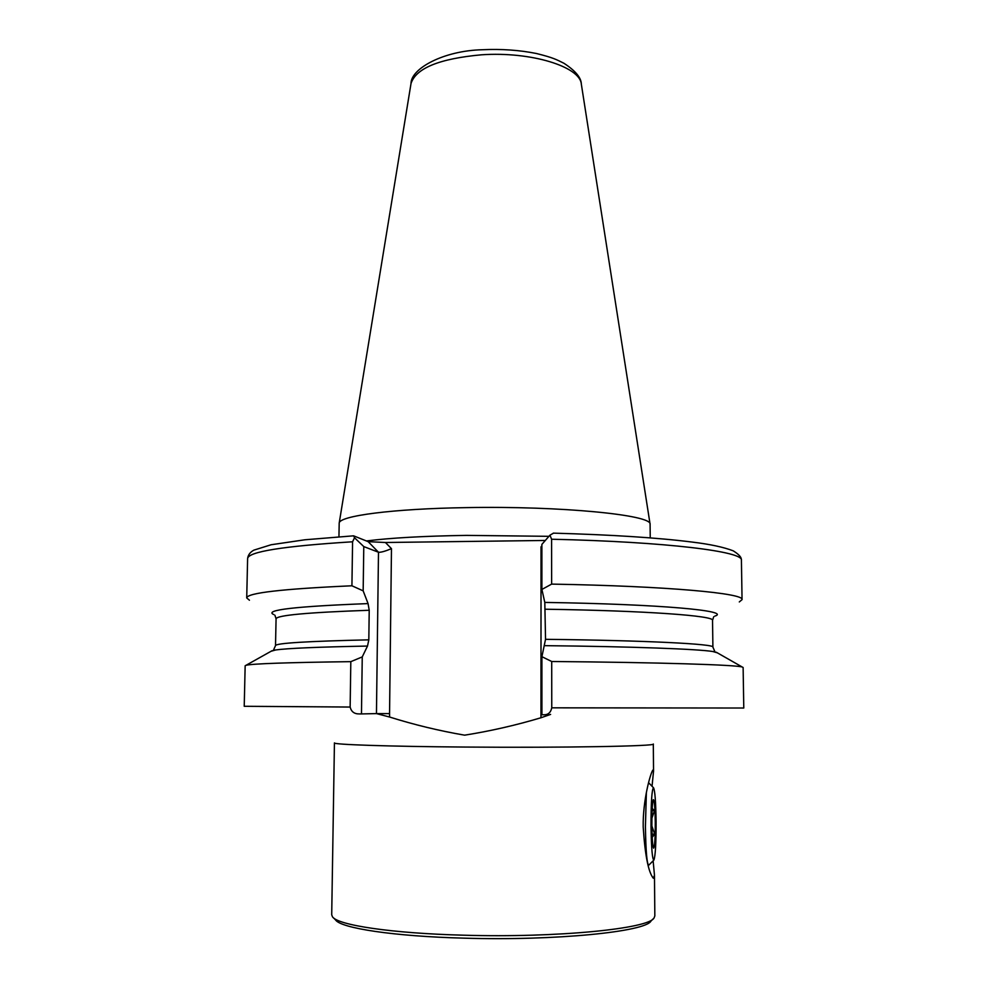 <?xml version="1.0" encoding="UTF-8"?>
<svg xmlns="http://www.w3.org/2000/svg" width="988" height="988" viewBox="0 0 988 988"><rect width="100%" height="100%" fill="white"/><g stroke="black" fill="none" stroke-linecap="round" stroke-linejoin="round"><path stroke-width="1.48" d="M653.13 860.82L654.476 875.294L653.315 878.233C648.375 872.182 645.003 855.114 643.2 827.03C642.682 800.749 650.425 773.196 652.858 770.072L653.55 771.097L652.043 786.25M333.499 917.84L335.488 919.865C340.588 928.164 393.879 936.377 464.446 938.168C555.664 940.909 646.115 931.684 651.018 920.977L653.031 918.951M653.55 771.097L653.303 744.013C657.662 746.15 563.333 747.879 464.94 747.052C387.79 746.471 332.647 744.557 334.438 742.902L331.709 914.789L332.462 916.79C337.538 925.126 391.816 933.388 463.866 935.204C556.997 937.97 649.264 928.671 654.068 917.901L654.834 915.913L654.476 875.294M545.327 540.461L385.431 542.498L391.47 548.661C384.999 551.329 380.676 552.527 378.49 552.243L368.154 541.659L385.431 542.498M338.946 536.793L339.193 523.134C339.008 515.909 392.656 508.709 466.558 507.622C561.011 505.831 652.327 514.983 650.092 524.22L650.24 537.867M391.47 548.661L389.556 713.595L376.453 713.595L378.49 552.243L363.782 546.586L363.164 590.861L368.067 603.594L369.216 610.263L368.82 639.841L367.499 646.066L362.25 656.909L361.472 713.929L376.453 713.595L389.593 717.029C414.046 724.71 439.043 730.762 464.607 735.171C490.258 731.108 515.711 725.303 540.979 717.757L541.029 546.846L541.881 545.981M273.824 614.585C263.524 610.078 294.943 606.41 368.067 603.594M363.164 590.861L351.926 585.785L352.58 541.782L354.519 537.756L363.782 546.586M249.445 600.222L246.716 597.925C247.148 592.948 282.222 588.897 351.926 585.785M271.033 651.277L275.541 649.993C287.162 648.313 317.815 647.004 367.499 646.066M361.472 713.929L359.224 713.929C354.309 713.991 351.283 711.706 350.147 707.05L244.221 706.284L245.16 665.739L246.037 665.282C252.36 663.701 287.286 662.491 350.814 661.651L362.25 656.909M368.154 541.659L353.692 535.866L354.519 537.756M350.147 707.05L350.814 661.651M549.958 535.163L551.588 539.226L551.637 584.106L541.893 589.453L541.881 544.388L549.958 535.163L553.465 533.187M551.637 584.106C668.073 586.143 744.68 593.356 742.05 599.654L739.296 601.939M541.906 656.687L551.712 661.503L551.761 707.828C550.748 712.558 548.105 714.88 543.845 714.769L541.918 714.756L541.906 656.687L545.537 639.322L544.808 602.421C661.738 604.199 731.836 610.868 714.818 616.117M544.808 602.421L541.893 589.453M544.833 645.658C632.048 646.56 698.034 649.067 712.854 651.524L717.35 652.833M551.712 661.503C660.416 662.429 736.233 664.875 742.247 667.024L743.124 667.48L743.779 708.025L551.761 707.828M550.612 714.41L540.979 717.757M497.606 541.066L434.053 541.869M541.881 547.191L541.029 546.846M653.809 860.14L648.659 865.29C646.881 863.734 645.806 850.853 645.423 826.623L646.374 792.413M653.525 787.769C654.945 790.437 655.797 801.639 656.081 821.374C656.143 842.838 655.427 855.719 653.933 860.005C652.352 859.931 651.376 848.717 651.006 826.339C651.006 802.145 651.845 789.289 653.525 787.769L648.61 782.755M651.87 826.03L654.723 834.181L652.204 837.318M655.279 822.152C655.291 838.256 654.723 846.926 653.587 848.161C652.636 846.444 652.068 838.886 651.87 825.486C651.845 810.95 652.327 802.342 653.315 799.663C654.377 799.823 655.032 807.32 655.279 822.152M652.191 808.394L654.513 810.629L651.882 818.249M652.08 810.592L654.513 810.629M652.055 834.144L654.723 834.181M366.387 540.955C390.606 537.892 423.951 536.039 466.398 535.385L548.933 536.323M581.327 84.091C581.216 77.706 575.424 70.766 563.938 63.269C556.293 59.478 553.218 57.675 536.361 53.488C519.379 50.104 501.422 48.844 482.49 49.733C443.797 50.598 410.909 68.518 411.02 83.498C415.96 68.197 439.438 58.638 481.452 54.809C530.766 51.327 580.08 66.628 581.327 84.091L650.092 524.22M274.911 615.191L276.072 618.821C276.628 615.277 307.676 612.424 369.216 610.263M276.072 618.821L275.516 645.584C276.06 643.163 307.157 641.237 368.82 639.841M246.716 597.925L247.618 558.566C248.099 551.749 283.087 546.154 352.58 541.782M551.588 539.226C667.616 541.869 744.001 551.65 741.42 560.282C741.235 558.825 741.988 556.343 733.207 550.822C723.549 547.13 709.952 544.227 692.403 542.103C658.255 537.756 611.881 534.78 553.28 533.137M545.524 609.226C647.041 610.745 714.756 615.845 712.533 620.353L713.731 616.722M545.537 639.322C647.301 640.471 715.151 644.04 712.904 647.115L712.533 620.353M389.556 713.595L389.593 717.029M541.918 714.275L541.054 714.275M275.516 645.584L273.491 650.116L275.541 649.993M272.132 650.672L246.037 665.282M247.618 558.566C248.062 554.96 250.137 552.156 253.867 550.143L271.144 544.746L304.884 539.781L353.482 535.829M742.05 599.654L741.42 560.282M712.904 647.115L714.904 651.648L712.854 651.524M716.263 652.216L742.247 667.024M411.02 83.498L339.193 523.134"/></g></svg>

